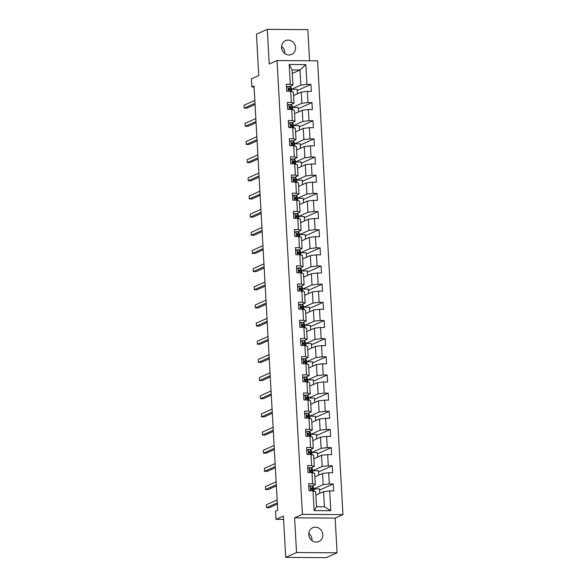 <?xml version="1.0" encoding="UTF-8"?>
<svg xmlns="http://www.w3.org/2000/svg" width="587" height="587" viewBox="0 0 587 587"><rect width="100%" height="100%" fill="white"/><g stroke="black" fill="none" stroke-linecap="round" stroke-linejoin="round"><path stroke-width="0.88" d="M281.562 47.488A7.55 6.912 65.9 0 0 291.658 54.43A7.55 6.912 65.9 0 0 295.584 47.584A7.55 6.912 65.9 0 0 285.487 40.635A7.55 6.912 65.9 0 0 281.562 47.488M281.569 46.417A7.55 6.912 -114.1 0 1 284.746 52.426A7.55 6.912 -114.1 0 1 284.732 53.498M308.791 534.574A7.55 6.912 65.9 0 0 318.888 541.515A7.55 6.912 65.9 0 0 322.821 534.669A7.55 6.912 65.9 0 0 312.724 527.728A7.55 6.912 65.9 0 0 308.791 534.574M308.806 533.502A7.55 6.912 -114.1 0 1 311.983 539.512A7.55 6.912 -114.1 0 1 311.968 540.583M309.576 60.777L307.837 29.629L267.29 29.35L256.453 34.193L258.764 75.525L251.397 78.819L251.852 86.971L254.076 86.986M342.947 514.623L317.574 60.835L277.035 60.556L302.408 514.344L342.947 514.623L335.148 518.108L294.601 517.829L296.538 552.528L337.085 552.807L335.148 518.108M337.085 552.807L326.247 557.65L285.7 557.371L283.396 516.046L276.022 519.341L283.58 519.392M296.538 552.528L285.7 557.371M292.297 73.434L299.994 69.992L292.099 69.941L292.95 85.071L290.301 84.271L286.302 84.242L286.691 91.227L290.69 91.249L291.313 102.431L287.314 102.402L287.703 109.387L291.702 109.417L292.326 120.592L288.327 120.562L288.723 127.548L292.722 127.577L293.346 138.752L289.347 138.723L289.736 145.708L293.735 145.737L294.358 156.912L290.36 156.883L290.748 163.868L294.747 163.898L295.378 175.073L291.379 175.043L291.768 182.029L295.767 182.058L296.391 193.233L292.392 193.204L292.781 200.189L296.78 200.218L297.404 211.393L293.405 211.364L293.801 218.349L297.8 218.379L298.423 229.554L294.425 229.524L294.813 236.51L298.812 236.539L299.436 247.714L295.437 247.692L295.826 254.67L299.825 254.699L300.456 265.874L296.45 265.852L296.846 272.838L300.845 272.86L301.469 284.035L297.47 284.013L297.858 290.998L301.857 291.02L302.481 302.202L298.482 302.173L298.871 309.158L302.87 309.18L303.501 320.363L299.502 320.333L299.891 327.319L303.89 327.348L304.514 338.523L300.515 338.494L300.904 345.479L304.902 345.508L305.526 356.683L301.527 356.654L301.923 363.639L305.922 363.669L306.546 374.844L302.547 374.814L302.936 381.799L306.935 381.829L307.559 393.004L303.56 392.974L303.949 399.96L307.948 399.989L308.579 411.164L304.572 411.135L304.969 418.12L308.967 418.149L309.591 429.324L305.592 429.295L305.981 436.28L309.98 436.31L310.604 447.485L306.605 447.455L306.994 454.441L311 454.47L311.624 465.645L307.625 465.623L308.014 472.608L312.013 472.63L312.636 483.805L308.637 483.783L309.026 490.769L313.025 490.791L314.133 510.587L330.789 510.697L324.413 506.786L323.569 491.657L315.872 495.09M290.301 84.271L289.193 64.475L305.849 64.592L306.957 84.381L310.956 84.411L297.227 90.545M330.789 510.697L329.681 490.908L333.68 490.937L333.291 483.952L329.292 483.923L328.669 472.748L332.668 472.777L332.279 465.792L328.28 465.762L327.656 454.587L331.655 454.617L331.259 447.632L327.26 447.602L326.636 436.427L330.635 436.449L330.246 429.471L326.247 429.442L325.624 418.267L329.623 418.289L329.234 411.304L325.235 411.282L324.604 400.107L328.603 400.129L328.214 393.143L324.215 393.121L323.591 381.939L327.59 381.968L327.201 374.983L323.202 374.954L322.579 363.779L326.577 363.808L326.181 356.823L322.182 356.793L321.559 345.618L325.558 345.648L325.169 338.662L321.17 338.633L320.546 327.458L324.545 327.487L324.156 320.502L320.157 320.473L319.526 309.298L323.532 309.327L323.136 302.342L319.137 302.312L318.514 291.137L322.512 291.167L322.124 284.181L318.125 284.152L317.501 272.977L321.5 273.006L321.111 266.021L317.105 265.992L316.481 254.817L320.48 254.846L320.091 247.861L316.092 247.831L315.468 236.656L319.467 236.686L319.079 229.7L315.08 229.671L314.456 218.496L318.455 218.518L318.059 211.533L314.06 211.511L313.436 200.336L317.435 200.358L317.046 193.372L313.047 193.35L312.423 182.175L316.422 182.197L316.033 175.212L312.035 175.19L311.404 164.008L315.41 164.037L315.014 157.052L311.015 157.023L310.391 145.847L314.39 145.877L314.001 138.892L310.002 138.862L309.378 127.687L313.377 127.717L312.988 120.731L308.982 120.702L308.358 109.527L312.357 109.556L311.968 102.571L307.97 102.542L307.346 91.367L311.345 91.396L310.956 84.411M276.022 519.341L275.567 511.189L277.732 510.22L254.017 86.003L251.852 86.971M290.69 91.249L293.339 92.056L293.962 103.231L290.785 104.655M293.537 95.556L301.226 92.115L301.85 103.29L292.377 107.524M293.962 103.231L291.313 102.431M307.346 91.367L301.226 92.115M307.97 102.542L301.85 103.29M291.702 109.417L294.351 110.217L294.982 121.392L291.798 122.815M294.549 113.717L302.246 110.275L302.87 121.45L293.39 125.684M294.982 121.392L292.326 120.592M308.358 109.527L302.246 110.275M308.982 120.702L302.87 121.45M292.722 127.577L295.371 128.377L295.995 139.559L292.818 140.975M295.562 131.877L303.259 128.436L303.883 139.611L294.41 143.844M295.995 139.559L293.346 138.752M309.378 127.687L303.259 128.436M310.002 138.862L303.883 139.611M293.735 145.737L296.384 146.537L297.007 157.72L293.83 159.136M296.582 150.037L304.271 146.596L304.902 157.771L295.422 162.012M297.007 157.72L294.358 156.912M310.391 145.847L304.271 146.596M311.015 157.023L304.902 157.771M294.747 163.898L297.404 164.705L298.027 175.88L294.843 177.296M297.594 168.198L305.291 164.756L305.915 175.931L296.435 180.172M298.027 175.88L295.378 175.073M311.404 164.008L305.291 164.756M312.035 175.19L305.915 175.931M295.767 182.058L298.416 182.865L299.04 194.04L295.863 195.464M298.614 186.358L306.304 182.917L306.928 194.092L297.455 198.333M299.04 194.04L296.391 193.233M312.423 182.175L306.304 182.917M313.047 193.35L306.928 194.092M296.78 200.218L299.429 201.025L300.052 212.201L296.875 213.624M299.627 204.518L307.324 201.077L307.948 212.252L298.467 216.493M300.052 212.201L297.404 211.393M313.436 200.336L307.324 201.077M314.06 211.511L307.948 212.252M297.8 218.379L300.449 219.186L301.072 230.361L297.895 231.784M300.639 222.678L308.336 219.237L308.96 230.412L299.487 234.653M301.072 230.361L298.423 229.554M314.456 218.496L308.336 219.237M315.08 229.671L308.96 230.412M298.812 236.539L301.461 237.346L302.085 248.521L298.908 249.945M301.659 240.839L309.349 237.397L309.973 248.572L300.5 252.814M302.085 248.521L299.436 247.714M315.468 236.656L309.349 237.397M316.092 247.831L309.973 248.572M299.825 254.699L302.474 255.506L303.105 266.681L299.92 268.105M302.672 258.999L310.369 255.558L310.993 266.74L301.513 270.974M303.105 266.681L300.456 265.874M316.481 254.817L310.369 255.558M317.105 265.992L310.993 266.74M300.845 272.86L303.494 273.667L304.117 284.842L300.94 286.265M303.684 277.159L311.381 273.725L312.005 284.9L302.532 289.134M304.117 284.842L301.469 284.035M317.501 272.977L311.381 273.725M318.125 284.152L312.005 284.9M301.857 291.02L304.506 291.827L305.13 303.002L301.953 304.426M304.704 295.32L312.394 291.886L313.025 303.061L303.545 307.295M305.13 303.002L302.481 302.202M318.514 291.137L312.394 291.886M319.137 302.312L313.025 303.061M302.87 309.18L305.526 309.987L306.15 321.162L302.965 322.586M305.717 313.487L313.414 310.046L314.038 321.221L304.558 325.455M306.15 321.162L303.501 320.363M319.526 309.298L313.414 310.046M320.157 320.473L314.038 321.221M303.89 327.348L306.539 328.148L307.162 339.323L303.985 340.746M306.737 331.648L314.427 328.206L315.05 339.381L305.578 343.615M307.162 339.323L304.514 338.523M320.546 327.458L314.427 328.206M321.17 338.633L315.05 339.381M304.902 345.508L307.551 346.308L308.175 357.49L304.998 358.906M307.749 349.808L315.446 346.367L316.07 357.542L306.59 361.775M308.175 357.49L305.526 356.683M321.559 345.618L315.446 346.367M322.182 356.793L316.07 357.542M305.922 363.669L308.571 364.476L309.195 375.651L306.018 377.067M308.762 367.968L316.459 364.527L317.083 375.702L307.61 379.943M309.195 375.651L306.546 374.844M322.579 363.779L316.459 364.527M323.202 374.954L317.083 375.702M306.935 381.829L309.584 382.636L310.207 393.811L307.03 395.227M309.782 386.129L317.472 382.687L318.095 393.862L308.623 398.103M310.207 393.811L307.559 393.004M323.591 381.939L317.472 382.687M324.215 393.121L318.095 393.862M307.948 399.989L310.596 400.796L311.227 411.971L308.043 413.395M310.794 404.289L318.492 400.848L319.115 412.023L309.635 416.264M311.227 411.971L308.579 411.164M324.604 400.107L318.492 400.848M325.235 411.282L319.115 412.023M308.967 418.149L311.616 418.957L312.24 430.132L309.063 431.555M311.807 422.449L319.504 419.008L320.128 430.183L310.655 434.424M312.24 430.132L309.591 429.324M325.624 418.267L319.504 419.008M326.247 429.442L320.128 430.183M309.98 436.31L312.629 437.117L313.253 448.292L310.075 449.715M312.827 440.61L320.517 437.168L321.148 448.343L311.668 452.584M313.253 448.292L310.604 447.485M326.636 436.427L320.517 437.168M327.26 447.602L321.148 448.343M311 454.47L313.649 455.277L314.272 466.452L311.095 467.876M313.84 458.77L321.537 455.329L322.16 466.504L312.68 470.745M314.272 466.452L311.624 465.645M327.656 454.587L321.537 455.329M328.28 465.762L322.16 466.504M312.013 472.63L314.661 473.438L315.285 484.613L312.108 486.036M314.859 476.93L322.549 473.489L323.173 484.671L313.7 488.905M315.285 484.613L312.636 483.805M328.669 472.748L322.549 473.489M329.292 483.923L323.173 484.671M313.025 490.791L315.674 491.598L316.525 506.735L314.133 510.587M329.681 490.908L323.569 491.657M294.601 517.829L302.408 514.344M267.29 29.35L269.228 64.042L277.035 60.556M316.525 506.735L324.413 506.786M292.95 85.071L289.773 86.494M291.365 89.363L300.837 85.13L299.994 69.992L305.849 64.592M292.099 69.941L289.193 64.475M306.957 84.381L300.837 85.13M319.746 493.359L319.497 488.876L313.7 488.956M333.291 483.952L319.563 490.086M314.089 491.114L313.964 488.839M313.076 472.953L312.688 470.796M318.734 475.199L318.484 470.715L312.952 470.679M332.279 465.792L318.55 471.926M312.064 454.793L311.668 452.636M317.721 457.038L317.464 452.555L311.932 452.518M331.259 447.632L317.538 453.766M311.044 436.633L310.655 434.468M316.701 438.878L316.452 434.395L310.919 434.351M330.246 429.471L316.518 435.605M310.031 418.472L309.642 416.308M315.689 420.718L315.439 416.234L309.907 416.19M329.234 411.304L315.505 417.445M309.019 400.312L308.623 398.147M314.676 402.557L314.419 398.067L308.887 398.03M328.214 393.143L314.493 399.285M307.999 382.152L307.61 379.987M313.656 384.397L313.407 379.906L307.874 379.87M327.201 374.983L313.473 381.124M306.986 363.991L306.597 361.827M312.644 366.237L312.394 361.746L306.854 361.709M326.181 356.823L312.46 362.964M305.966 345.831L305.578 343.666M311.624 348.069L311.374 343.586L305.842 343.549M325.169 338.662L311.44 344.804M304.954 327.671L304.565 325.506M310.611 329.909L310.362 325.425L304.829 325.389M324.156 320.502L310.428 326.636M303.941 309.51L303.545 307.346M309.598 311.748L309.342 307.265L303.809 307.228M323.136 302.342L309.415 308.476M302.921 291.35L302.532 289.186M308.579 293.588L308.329 289.105L302.797 289.068M322.124 284.181L308.395 290.316M301.909 273.182L301.52 271.025M307.566 275.428L307.317 270.945L301.784 270.908M321.111 266.021L307.383 272.155M300.896 255.022L300.5 252.865M306.546 257.267L306.297 252.784L300.764 252.748M320.091 247.861L306.37 253.995M299.876 236.862L299.487 234.697M305.534 239.107L305.284 234.624L299.752 234.58M319.079 229.7L305.35 235.835M298.864 218.702L298.475 216.537M304.521 220.947L304.271 216.464L298.732 216.42M318.059 211.533L304.337 217.674M297.844 200.541L297.455 198.377M303.501 202.786L303.252 198.296L297.719 198.259M317.046 193.372L303.318 199.514M296.831 182.381L296.442 180.216M302.488 184.626L302.239 180.136L296.706 180.099M316.033 175.212L302.305 181.354M295.819 164.221L295.422 162.056M301.476 166.466L301.219 161.975L295.687 161.939M315.014 157.052L301.292 163.193M294.799 146.06L294.41 143.896M300.456 148.298L300.206 143.815L294.674 143.778M314.001 138.892L300.273 145.033M293.786 127.9L293.397 125.735M299.443 130.138L299.194 125.655L293.654 125.618M312.988 120.731L299.26 126.873M292.766 109.74L292.377 107.575M298.423 111.978L298.174 107.494L292.642 107.458M311.968 102.571L298.247 108.705M291.754 91.579L291.365 89.415M297.411 93.817L297.161 89.334L291.629 89.297M308.799 486.667L310.398 485.853A3.126 0.484 -3.2 0 1 312.247 486.102L313.414 486.917A9.025 1.401 -3.2 0 1 313.605 487.173L313.729 489.389A9.025 1.401 176.8 0 0 313.539 489.125L312.372 488.318A3.126 0.484 176.8 0 0 311.286 488.098L311.066 488.135M310.398 485.853L308.799 486.718M310.875 488.281L311.286 488.098L311.367 489.492A3.126 0.484 -3.2 0 1 312.453 489.712L313.619 490.527A9.025 1.401 -3.2 0 1 313.803 490.783L313.818 491.033M277.321 502.854L266.549 507.674L266.388 504.761L277.159 499.941M312.908 490.028A9.025 1.401 176.8 0 0 313.729 489.389M310.794 488.406L312.042 489.257A7.492 1.159 -3.2 0 1 312.196 489.477A7.492 1.159 -3.2 0 1 312.159 489.602M277.394 504.072L269.294 507.689L266.549 507.674M307.786 468.507L309.378 467.692A3.126 0.484 -3.2 0 1 311.235 467.942L312.401 468.756A9.025 1.401 -3.2 0 1 312.585 469.013L312.71 471.229A9.025 1.401 176.8 0 0 312.526 470.965L311.359 470.158A3.126 0.484 176.8 0 0 310.274 469.938L310.046 469.974M309.378 467.692L307.786 468.558M309.855 470.121L310.274 469.938L310.347 471.332A3.126 0.484 -3.2 0 1 311.433 471.552L312.6 472.366A9.025 1.401 -3.2 0 1 312.79 472.623L312.805 472.873M276.308 484.693L265.537 489.507L265.375 486.601L276.147 481.78M311.888 471.867A9.025 1.401 176.8 0 0 312.71 471.229M309.775 470.246L311.022 471.097A7.492 1.159 -3.2 0 1 311.176 471.31A7.492 1.159 -3.2 0 1 311.139 471.442M276.374 485.904L268.274 489.529L265.537 489.507M306.766 450.346L308.366 449.532A3.126 0.484 -3.2 0 1 310.222 449.781L311.389 450.596A9.025 1.401 -3.2 0 1 311.572 450.853L311.697 453.069A9.025 1.401 176.8 0 0 311.506 452.804L310.34 451.99A3.126 0.484 176.8 0 0 309.254 451.777L309.033 451.814M308.366 449.532L306.774 450.398M308.843 451.961L309.254 451.777L309.334 453.171A3.126 0.484 -3.2 0 1 310.42 453.391L311.587 454.206A9.025 1.401 -3.2 0 1 311.77 454.463L311.785 454.712M275.296 466.533L264.524 471.346L264.355 468.441L275.127 463.62M310.875 453.707A9.025 1.401 176.8 0 0 311.697 453.069M308.762 452.085L310.009 452.937A7.492 1.159 -3.2 0 1 310.163 453.149A7.492 1.159 -3.2 0 1 310.127 453.281M275.362 467.744L267.261 471.368L264.524 471.346M305.754 432.186L307.346 431.372A3.126 0.484 -3.2 0 1 309.202 431.621L310.369 432.436A9.025 1.401 -3.2 0 1 310.56 432.692L310.677 434.908A9.025 1.401 176.8 0 0 310.494 434.644L309.327 433.83A3.126 0.484 176.8 0 0 308.241 433.617L308.021 433.654M307.346 431.372L305.754 432.23M307.83 433.8L308.241 433.617L308.322 435.011A3.126 0.484 -3.2 0 1 309.408 435.231L310.574 436.038A9.025 1.401 -3.2 0 1 310.758 436.302L310.772 436.552M274.276 448.373L263.504 453.186L263.343 450.28L274.114 445.46M309.863 435.547A9.025 1.401 176.8 0 0 310.677 434.908M307.742 433.925L308.997 434.776A7.492 1.159 -3.2 0 1 309.151 434.989A7.492 1.159 -3.2 0 1 309.114 435.121M274.342 449.583L266.249 453.208L263.504 453.186M304.734 414.018L306.333 413.211A3.126 0.484 -3.2 0 1 308.19 413.461L309.356 414.275A9.025 1.401 -3.2 0 1 309.54 414.532L309.665 416.748A9.025 1.401 176.8 0 0 309.481 416.484L308.314 415.669A3.126 0.484 176.8 0 0 307.228 415.449L307.001 415.493M306.333 413.211L304.741 414.07M306.81 415.64L307.228 415.449L307.302 416.851A3.126 0.484 -3.2 0 1 308.388 417.071L309.554 417.878A9.025 1.401 -3.2 0 1 309.745 418.142L309.76 418.392M273.263 430.212L262.492 435.026L262.33 432.12L273.102 427.299M308.843 417.386A9.025 1.401 176.8 0 0 309.665 416.748M306.73 415.765L307.977 416.616A7.492 1.159 -3.2 0 1 308.131 416.829A7.492 1.159 -3.2 0 1 308.094 416.953M273.329 431.423L265.229 435.048L262.492 435.026M303.721 395.858L305.321 395.051A3.126 0.484 -3.2 0 1 307.17 395.3L308.336 396.108A9.025 1.401 -3.2 0 1 308.527 396.372L308.652 398.58A9.025 1.401 176.8 0 0 308.461 398.324L307.295 397.509A3.126 0.484 176.8 0 0 306.209 397.289L305.988 397.333M305.321 395.051L303.721 395.909M305.798 397.48L306.209 397.289L306.289 398.69A3.126 0.484 -3.2 0 1 307.375 398.911L308.542 399.718A9.025 1.401 -3.2 0 1 308.725 399.982L308.74 400.231M272.243 412.052L261.472 416.865L261.31 413.952L272.082 409.139M307.83 399.226A9.025 1.401 176.8 0 0 308.652 398.58M305.717 397.604L306.964 398.456A7.492 1.159 -3.2 0 1 307.118 398.668A7.492 1.159 -3.2 0 1 307.082 398.793M272.317 413.263L264.216 416.887L261.472 416.865M302.709 377.698L304.301 376.891A3.126 0.484 -3.2 0 1 306.157 377.14L307.324 377.947A9.025 1.401 -3.2 0 1 307.507 378.211L307.632 380.42A9.025 1.401 176.8 0 0 307.449 380.163L306.282 379.349A3.126 0.484 176.8 0 0 305.196 379.129L304.969 379.173M304.301 376.891L302.709 377.749M304.785 379.312L305.196 379.129L305.277 380.53A3.126 0.484 -3.2 0 1 306.363 380.743L307.529 381.557A9.025 1.401 -3.2 0 1 307.713 381.821L307.727 382.071M271.231 393.892L260.459 398.705L260.298 395.792L271.069 390.979M306.818 381.066A9.025 1.401 176.8 0 0 307.632 380.42M304.697 379.444L305.944 380.295A7.492 1.159 -3.2 0 1 306.106 380.508A7.492 1.159 -3.2 0 1 306.069 380.633M271.297 395.102L263.196 398.727L260.459 398.705M301.689 359.538L303.288 358.73A3.126 0.484 -3.2 0 1 305.145 358.98L306.311 359.787A9.025 1.401 -3.2 0 1 306.495 360.051L306.619 362.26A9.025 1.401 176.8 0 0 306.429 362.003L305.269 361.188A3.126 0.484 176.8 0 0 304.183 360.968L303.956 361.012M303.288 358.73L301.696 359.589M303.765 361.152L304.183 360.968L304.257 362.37A3.126 0.484 -3.2 0 1 305.343 362.583L306.509 363.397A9.025 1.401 -3.2 0 1 306.7 363.661L306.707 363.911M270.218 375.731L259.447 380.545L259.285 377.632L270.057 372.818M305.798 362.905A9.025 1.401 176.8 0 0 306.619 362.26M303.684 361.284L304.932 362.128A7.492 1.159 -3.2 0 1 305.086 362.348A7.492 1.159 -3.2 0 1 305.049 362.473M270.284 376.942L262.184 380.567L259.447 380.545M300.676 341.377L302.276 340.57A3.126 0.484 -3.2 0 1 304.125 340.812L305.291 341.627A9.025 1.401 -3.2 0 1 305.482 341.891L305.607 344.099A9.025 1.401 176.8 0 0 305.416 343.843L304.249 343.028A3.126 0.484 176.8 0 0 303.163 342.808L302.943 342.852M302.276 340.57L300.676 341.429M302.753 342.991L303.163 342.808L303.244 344.209A3.126 0.484 -3.2 0 1 304.33 344.422L305.497 345.237A9.025 1.401 -3.2 0 1 305.68 345.501L305.695 345.743M269.198 357.564L258.427 362.384L258.265 359.471L269.037 354.658M304.785 344.738A9.025 1.401 176.8 0 0 305.607 344.099M302.672 343.116L303.919 343.967A7.492 1.159 -3.2 0 1 304.073 344.187A7.492 1.159 -3.2 0 1 304.037 344.312M269.272 358.782L261.171 362.399L258.427 362.384M299.663 323.217L301.256 322.41A3.126 0.484 -3.2 0 1 303.112 322.652L304.279 323.466A9.025 1.401 -3.2 0 1 304.462 323.731L304.587 325.939A9.025 1.401 176.8 0 0 304.404 325.682L303.237 324.868A3.126 0.484 176.8 0 0 302.151 324.648L301.923 324.684M301.256 322.41L299.663 323.268M301.733 324.831L302.151 324.648L302.224 326.042A3.126 0.484 -3.2 0 1 303.31 326.262L304.477 327.076A9.025 1.401 -3.2 0 1 304.668 327.341L304.682 327.583M268.186 339.403L257.414 344.224L257.253 341.311L268.024 336.498M303.765 326.577A9.025 1.401 176.8 0 0 304.587 325.939M301.652 324.956L302.899 325.807A7.492 1.159 -3.2 0 1 303.053 326.027A7.492 1.159 -3.2 0 1 303.017 326.152M268.252 340.621L260.151 344.239L257.414 344.224M298.644 305.057L300.243 304.242A3.126 0.484 -3.2 0 1 302.1 304.492L303.266 305.306A9.025 1.401 -3.2 0 1 303.45 305.57L303.574 307.779A9.025 1.401 176.8 0 0 303.384 307.515L302.217 306.707A3.126 0.484 176.8 0 0 301.131 306.487L300.911 306.524M300.243 304.242L298.651 305.108M300.72 306.671L301.131 306.487L301.212 307.882A3.126 0.484 -3.2 0 1 302.298 308.102L303.464 308.916A9.025 1.401 -3.2 0 1 303.648 309.173L303.662 309.422M267.173 321.243L256.402 326.064L256.233 323.151L267.004 318.337M302.753 308.417A9.025 1.401 176.8 0 0 303.574 307.779M300.639 306.796L301.887 307.647A7.492 1.159 -3.2 0 1 302.041 307.867A7.492 1.159 -3.2 0 1 302.004 307.992M267.239 322.461L259.138 326.078L256.402 326.064M297.631 286.896L299.223 286.082A3.126 0.484 -3.2 0 1 301.08 286.331L302.246 287.146A9.025 1.401 -3.2 0 1 302.437 287.41L302.554 289.618A9.025 1.401 176.8 0 0 302.371 289.354L301.204 288.547A3.126 0.484 176.8 0 0 300.118 288.327L299.898 288.364M299.223 286.082L297.631 286.948M299.708 288.51L300.118 288.327L300.199 289.721A3.126 0.484 -3.2 0 1 301.285 289.941L302.452 290.756A9.025 1.401 -3.2 0 1 302.635 291.013L302.65 291.262M266.153 303.083L255.382 307.904L255.22 304.991L265.992 300.177M301.74 290.257A9.025 1.401 176.8 0 0 302.554 289.618M299.619 288.635L300.874 289.486A7.492 1.159 -3.2 0 1 301.028 289.707A7.492 1.159 -3.2 0 1 300.992 289.831M266.219 304.301L258.126 307.918L255.382 307.904M296.611 268.736L298.211 267.921A3.126 0.484 -3.2 0 1 300.067 268.171L301.234 268.985A9.025 1.401 -3.2 0 1 301.417 269.242L301.542 271.458A9.025 1.401 176.8 0 0 301.358 271.194L300.192 270.387A3.126 0.484 176.8 0 0 299.106 270.167L298.878 270.203M298.211 267.921L296.618 268.787M298.688 270.35L299.106 270.167L299.179 271.561A3.126 0.484 -3.2 0 1 300.265 271.781L301.432 272.595A9.025 1.401 -3.2 0 1 301.623 272.852L301.637 273.102M265.141 284.922L254.369 289.743L254.208 286.83L264.979 282.009M300.72 272.097A9.025 1.401 176.8 0 0 301.542 271.458M298.607 270.475L299.854 271.326A7.492 1.159 -3.2 0 1 300.008 271.546A7.492 1.159 -3.2 0 1 299.972 271.671M265.207 286.133L257.106 289.758L254.369 289.743M295.599 250.576L297.198 249.761A3.126 0.484 -3.2 0 1 299.047 250.011L300.214 250.825A9.025 1.401 -3.2 0 1 300.405 251.082L300.529 253.298A9.025 1.401 176.8 0 0 300.339 253.034L299.172 252.219A3.126 0.484 176.8 0 0 298.086 252.006L297.866 252.043M297.198 249.761L295.599 250.627M297.675 252.19L298.086 252.006L298.167 253.401A3.126 0.484 -3.2 0 1 299.253 253.621L300.419 254.435A9.025 1.401 -3.2 0 1 300.603 254.692L300.617 254.941M264.121 266.762L253.349 271.576L253.188 268.67L263.959 263.849M299.708 253.936A9.025 1.401 176.8 0 0 300.529 253.298M297.594 252.315L298.842 253.166A7.492 1.159 -3.2 0 1 298.996 253.379A7.492 1.159 -3.2 0 1 298.959 253.511M264.194 267.973L256.093 271.598L253.349 271.576M294.586 232.415L296.178 231.601A3.126 0.484 -3.2 0 1 298.035 231.85L299.201 232.665A9.025 1.401 -3.2 0 1 299.385 232.922L299.509 235.138A9.025 1.401 176.8 0 0 299.326 234.873L298.159 234.059A3.126 0.484 176.8 0 0 297.073 233.846L296.846 233.883M296.178 231.601L294.586 232.467M296.662 234.03L297.073 233.846L297.154 235.24A3.126 0.484 -3.2 0 1 298.24 235.46L299.399 236.268A9.025 1.401 -3.2 0 1 299.59 236.532L299.605 236.781M263.108 248.602L252.337 253.415L252.175 250.51L262.947 245.689M298.695 235.776A9.025 1.401 176.8 0 0 299.509 235.138M296.574 234.154L297.822 235.005A7.492 1.159 -3.2 0 1 297.976 235.218A7.492 1.159 -3.2 0 1 297.947 235.35M263.174 249.813L255.074 253.437L252.337 253.415M293.566 214.248L295.166 213.441A3.126 0.484 -3.2 0 1 297.022 213.69L298.189 214.504A9.025 1.401 -3.2 0 1 298.372 214.761L298.497 216.977A9.025 1.401 176.8 0 0 298.306 216.713L297.147 215.899A3.126 0.484 176.8 0 0 296.053 215.686L295.833 215.722M295.166 213.441L293.573 214.299M295.643 215.869L296.053 215.686L296.134 217.08A3.126 0.484 -3.2 0 1 297.22 217.3L298.387 218.107A9.025 1.401 -3.2 0 1 298.578 218.371L298.585 218.621M262.096 230.442L251.324 235.255L251.163 232.349L261.927 227.529M297.675 217.616A9.025 1.401 176.8 0 0 298.497 216.977M295.562 215.994L296.809 216.845A7.492 1.159 -3.2 0 1 296.963 217.058A7.492 1.159 -3.2 0 1 296.927 217.19M262.162 231.652L254.061 235.277L251.324 235.255M292.553 196.087L294.153 195.28A3.126 0.484 -3.2 0 1 296.002 195.53L297.169 196.337A9.025 1.401 -3.2 0 1 297.36 196.601L297.477 198.817A9.025 1.401 176.8 0 0 297.293 198.553L296.127 197.738A3.126 0.484 176.8 0 0 295.041 197.518L294.821 197.562M294.153 195.28L292.553 196.139M294.63 197.709L295.041 197.518L295.122 198.92A3.126 0.484 -3.2 0 1 296.208 199.14L297.374 199.947A9.025 1.401 -3.2 0 1 297.558 200.211L297.572 200.46M261.076 212.281L250.304 217.095L250.143 214.189L260.914 209.368M296.662 199.455A9.025 1.401 176.8 0 0 297.477 198.817M294.542 197.834L295.797 198.685A7.492 1.159 -3.2 0 1 295.951 198.898A7.492 1.159 -3.2 0 1 295.914 199.022M261.149 213.492L253.048 217.117L250.304 217.095M291.541 177.927L293.133 177.12A3.126 0.484 -3.2 0 1 294.99 177.369L296.156 178.177A9.025 1.401 -3.2 0 1 296.34 178.441L296.464 180.649A9.025 1.401 176.8 0 0 296.281 180.392L295.114 179.578A3.126 0.484 176.8 0 0 294.028 179.358L293.801 179.402M293.133 177.12L291.541 177.978M293.61 179.549L294.028 179.358L294.102 180.759A3.126 0.484 -3.2 0 1 295.188 180.979L296.354 181.787A9.025 1.401 -3.2 0 1 296.545 182.051L296.56 182.3M260.063 194.121L249.292 198.934L249.13 196.021L259.902 191.208M295.643 181.295A9.025 1.401 176.8 0 0 296.464 180.649M293.529 179.673L294.777 180.525A7.492 1.159 -3.2 0 1 294.931 180.737A7.492 1.159 -3.2 0 1 294.894 180.862M260.129 195.332L252.028 198.956L249.292 198.934M290.521 159.767L292.121 158.96A3.126 0.484 -3.2 0 1 293.977 159.209L295.136 160.016A9.025 1.401 -3.2 0 1 295.327 160.28L295.452 162.489A9.025 1.401 176.8 0 0 295.261 162.232L294.094 161.418A3.126 0.484 176.8 0 0 293.008 161.198L292.788 161.242M292.121 158.96L290.528 159.818M292.597 161.381L293.008 161.198L293.089 162.599A3.126 0.484 -3.2 0 1 294.175 162.812L295.342 163.626A9.025 1.401 -3.2 0 1 295.525 163.89L295.54 164.14M259.05 175.961L248.279 180.774L248.11 177.861L258.882 173.048M294.63 163.135A9.025 1.401 176.8 0 0 295.452 162.489M292.517 161.513L293.764 162.357A7.492 1.159 -3.2 0 1 293.918 162.577A7.492 1.159 -3.2 0 1 293.882 162.702M259.116 177.171L251.016 180.796L248.279 180.774M289.508 141.606L291.101 140.799A3.126 0.484 -3.2 0 1 292.957 141.049L294.124 141.856A9.025 1.401 -3.2 0 1 294.314 142.12L294.432 144.329A9.025 1.401 176.8 0 0 294.248 144.072L293.082 143.257A3.126 0.484 176.8 0 0 291.996 143.037L291.776 143.081M291.101 140.799L289.508 141.658M291.585 143.221L291.996 143.037L292.077 144.439A3.126 0.484 -3.2 0 1 293.162 144.651L294.329 145.466A9.025 1.401 -3.2 0 1 294.513 145.73L294.527 145.972M258.031 157.793L247.259 162.614L247.098 159.701L257.869 154.887M293.617 144.974A9.025 1.401 176.8 0 0 294.432 144.329M291.497 143.353L292.744 144.197A7.492 1.159 -3.2 0 1 292.906 144.417A7.492 1.159 -3.2 0 1 292.869 144.541M258.097 159.011L250.003 162.628L247.259 162.614M288.488 123.446L290.088 122.639A3.126 0.484 -3.2 0 1 291.944 122.881L293.111 123.696A9.025 1.401 -3.2 0 1 293.295 123.96L293.419 126.168A9.025 1.401 176.8 0 0 293.236 125.912L292.069 125.097A3.126 0.484 176.8 0 0 290.983 124.877L290.756 124.921M290.088 122.639L288.496 123.497M290.565 125.06L290.983 124.877L291.057 126.271A3.126 0.484 -3.2 0 1 292.143 126.491L293.309 127.306A9.025 1.401 -3.2 0 1 293.5 127.57L293.515 127.812M257.018 139.633L246.247 144.453L246.085 141.54L256.857 136.727M292.597 126.807A9.025 1.401 176.8 0 0 293.419 126.168M290.484 125.185L291.732 126.036A7.492 1.159 -3.2 0 1 291.886 126.256A7.492 1.159 -3.2 0 1 291.849 126.381M257.084 140.851L248.983 144.468L246.247 144.453M287.476 105.286L289.075 104.479A3.126 0.484 -3.2 0 1 290.925 104.721L292.091 105.535A9.025 1.401 -3.2 0 1 292.282 105.799L292.407 108.008A9.025 1.401 176.8 0 0 292.216 107.744L291.049 106.937A3.126 0.484 176.8 0 0 289.963 106.717L289.743 106.753M289.075 104.479L287.476 105.337M289.552 106.9L289.963 106.717L290.044 108.111A3.126 0.484 -3.2 0 1 291.13 108.331L292.297 109.145A9.025 1.401 -3.2 0 1 292.48 109.402L292.495 109.652M255.998 121.472L245.227 126.293L245.065 123.38L255.837 118.567M291.585 108.646A9.025 1.401 176.8 0 0 292.407 108.008M289.472 107.025L290.719 107.876A7.492 1.159 -3.2 0 1 290.873 108.096A7.492 1.159 -3.2 0 1 290.836 108.221M256.071 122.69L247.971 126.308L245.227 126.293M286.463 87.125L288.056 86.311A3.126 0.484 -3.2 0 1 289.912 86.56L291.079 87.375A9.025 1.401 -3.2 0 1 291.262 87.639L291.387 89.848A9.025 1.401 176.8 0 0 291.203 89.584L290.037 88.776A3.126 0.484 176.8 0 0 288.951 88.556L288.723 88.593M288.056 86.311L286.463 87.177M288.54 88.74L288.951 88.556L289.024 89.95A3.126 0.484 -3.2 0 1 290.117 90.171L291.277 90.985A9.025 1.401 -3.2 0 1 291.468 91.242L291.482 91.491M254.985 103.312L244.214 108.133L244.053 105.22L254.824 100.406M290.572 90.486A9.025 1.401 176.8 0 0 291.387 89.848M288.452 88.864L289.699 89.716A7.492 1.159 -3.2 0 1 289.853 89.936A7.492 1.159 -3.2 0 1 289.824 90.06M255.052 104.53L246.951 108.147L244.214 108.133M310.34 485.882L310.618 490.776M313.619 490.527L313.641 490.981M313.414 486.917L313.539 489.125M312.453 489.712L312.511 490.791M312.247 486.102L312.372 488.318M309.327 467.722L309.598 472.616M312.6 472.366L312.629 472.821M312.401 468.756L312.526 470.965M311.433 471.552L311.499 472.63M311.235 467.942L311.359 470.158M308.314 449.561L308.586 454.455M311.587 454.206L311.616 454.661M311.389 450.596L311.506 452.804M310.42 453.391L310.479 454.47M310.222 449.781L310.34 451.99M307.295 431.401L307.573 436.295M310.574 436.038L310.596 436.501M310.369 432.436L310.494 434.644M309.408 435.231L309.466 436.31M309.202 431.621L309.327 433.83M306.282 413.241L306.553 418.135M309.554 417.878L309.584 418.34M309.356 414.275L309.481 416.484M308.388 417.071L308.454 418.149M308.19 413.461L308.314 415.669M305.262 395.08L305.541 399.974M308.542 399.718L308.564 400.173M308.336 396.108L308.461 398.324M307.375 398.911L307.434 399.982M307.17 395.3L307.295 397.509M304.249 376.92L304.521 381.814M307.529 381.557L307.551 382.012M307.324 377.947L307.449 380.163M306.363 380.743L306.421 381.821M306.157 377.14L306.282 379.349M303.237 358.76L303.508 363.647M306.509 363.397L306.539 363.852M306.311 359.787L306.429 362.003M305.343 362.583L305.401 363.661M305.145 358.98L305.269 361.188M302.217 340.599L302.496 345.486M305.497 345.237L305.519 345.692M305.291 341.627L305.416 343.843M304.33 344.422L304.389 345.501M304.125 340.812L304.249 343.028M301.204 322.432L301.476 327.326M304.477 327.076L304.506 327.531M304.279 323.466L304.404 325.682M303.31 326.262L303.376 327.341M303.112 322.652L303.237 324.868M300.192 304.271L300.463 309.166M303.464 308.916L303.486 309.371M303.266 305.306L303.384 307.515M302.298 308.102L302.356 309.18M302.1 304.492L302.217 306.707M299.172 286.111L299.443 291.005M302.452 290.756L302.474 291.211M302.246 287.146L302.371 289.354M301.285 289.941L301.344 291.02M301.08 286.331L301.204 288.547M298.159 267.951L298.431 272.845M301.432 272.595L301.461 273.05M301.234 268.985L301.358 271.194M300.265 271.781L300.331 272.86M300.067 268.171L300.192 270.387M297.139 249.791L297.418 254.685M300.419 254.435L300.441 254.89M300.214 250.825L300.339 253.034M299.253 253.621L299.311 254.699M299.047 250.011L299.172 252.219M296.127 231.63L296.398 236.524M299.399 236.268L299.429 236.73M299.201 232.665L299.326 234.873M298.24 235.46L298.299 236.539M298.035 231.85L298.159 234.059M295.114 213.47L295.386 218.364M298.387 218.107L298.416 218.569M298.189 214.504L298.306 216.713M297.22 217.3L297.279 218.379M297.022 213.69L297.147 215.899M294.094 195.31L294.373 200.204M297.374 199.947L297.396 200.409M297.169 196.337L297.293 198.553M296.208 199.14L296.266 200.211M296.002 195.53L296.127 197.738M293.082 177.149L293.353 182.043M296.354 181.787L296.384 182.241M296.156 178.177L296.281 180.392M295.188 180.979L295.254 182.051M294.99 177.369L295.114 179.578M292.069 158.989L292.341 163.883M295.342 163.626L295.364 164.081M295.136 160.016L295.261 162.232M294.175 162.812L294.234 163.89M293.977 159.209L294.094 161.418M291.049 140.829L291.321 145.715M294.329 145.466L294.351 145.921M294.124 141.856L294.248 144.072M293.162 144.651L293.221 145.73M292.957 141.049L293.082 143.257M290.037 122.668L290.308 127.555M293.309 127.306L293.339 127.761M293.111 123.696L293.236 125.912M292.143 126.491L292.209 127.57M291.944 122.881L292.069 125.097M289.017 104.501L289.296 109.395M292.297 109.145L292.319 109.6M292.091 105.535L292.216 107.744M291.13 108.331L291.189 109.409M290.925 104.721L291.049 106.937M288.004 86.34L288.276 91.234M291.277 90.985L291.306 91.44M291.079 87.375L291.203 89.584M290.117 90.171L290.176 91.249M289.912 86.56L290.037 88.776"/></g></svg>
